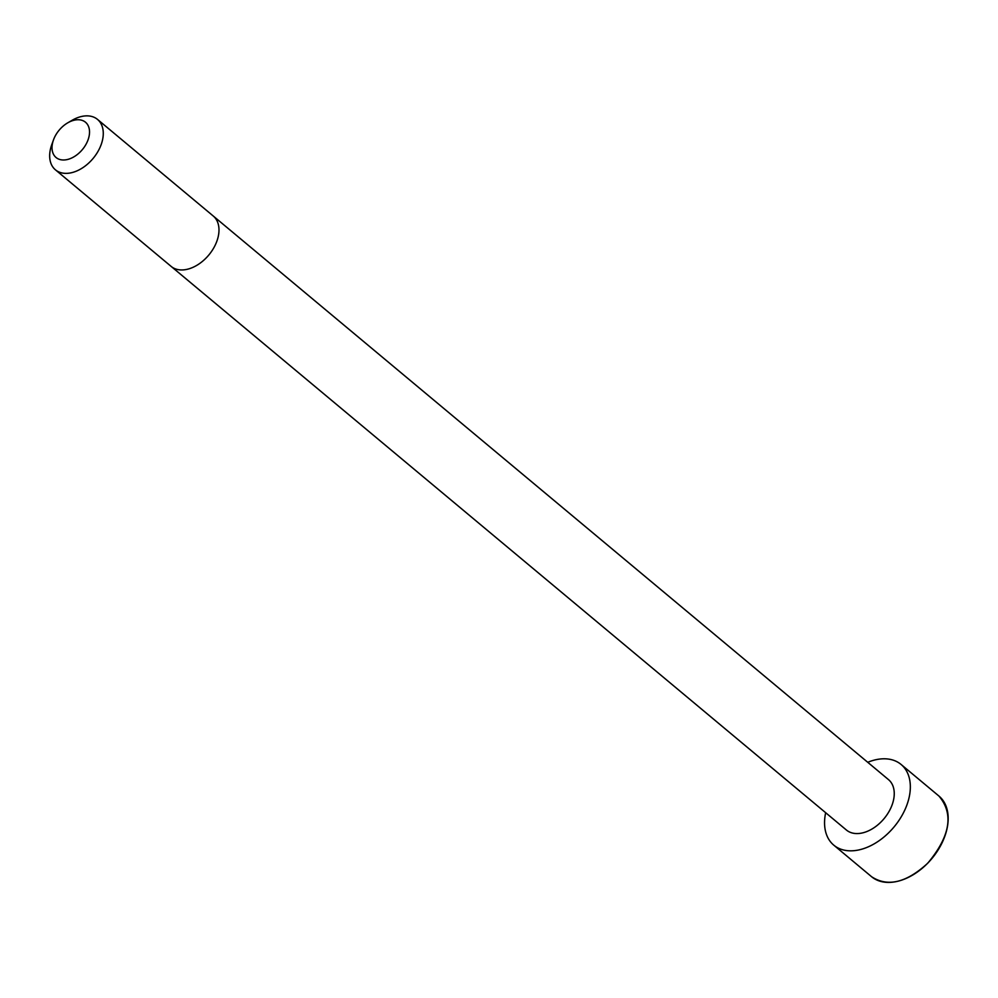 <?xml version="1.0" encoding="UTF-8"?>
<svg xmlns="http://www.w3.org/2000/svg" width="998" height="998" viewBox="0 0 998 998"><rect width="100%" height="100%" fill="white"/><g stroke="black" fill="none" stroke-linecap="round" stroke-linejoin="round"><path stroke-width="1.5" d="M171.132 266.404A32.834 21.632 129.9 0 0 208.782 255.051A32.834 21.632 129.9 0 0 213.21 215.98L888.482 779.613A32.834 21.619 129.9 0 1 884.041 818.672A32.834 21.619 129.9 0 1 846.404 830.024L55.426 169.822A32.834 21.632 129.9 0 1 49.9 152.207A32.834 21.632 129.9 0 1 51.759 144.673L53.48 139.907A22.991 15.145 129.9 0 1 67.727 122.841A22.991 15.145 129.9 0 1 89.496 130.838A22.991 15.145 129.9 0 1 70.134 158.67A22.991 15.145 129.9 0 1 52.183 145.184A22.991 15.145 129.9 0 1 53.48 139.907M867.736 762.297A52.545 34.606 129.9 0 1 901.107 764.48A52.545 34.606 129.9 0 1 894.008 826.993A52.545 34.606 129.9 0 1 833.779 845.156A52.545 34.606 129.9 0 1 824.934 816.963A52.545 34.606 129.9 0 1 825.658 812.709M67.727 122.841L72.106 120.296A32.834 21.632 129.9 0 1 97.505 119.411A32.834 21.632 129.9 0 1 93.076 158.47A32.834 21.632 129.9 0 1 55.426 169.822M901.107 764.48L938.943 796.055A52.545 34.606 129.9 0 1 931.845 858.567A52.545 34.606 129.9 0 1 871.603 876.731L833.779 845.156M944.794 836.349A52.358 34.493 129.9 0 1 912.297 875.283M213.21 215.98L97.505 119.411M938.943 796.055C953.988 813.844 950.246 836.237 927.703 863.245C906.409 882.756 887.709 887.259 871.603 876.731"/></g></svg>
